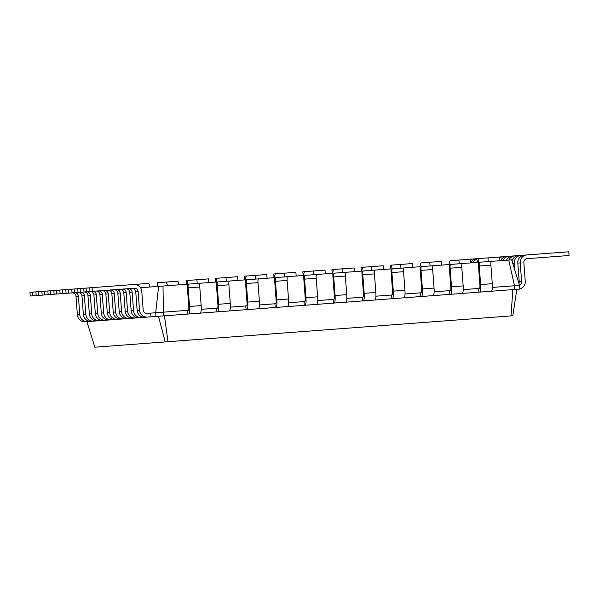 <?xml version="1.0" encoding="UTF-8"?>
<svg xmlns="http://www.w3.org/2000/svg" width="599" height="599" viewBox="0 0 599 599"><rect width="100%" height="100%" fill="white"/><g stroke="black" fill="none" stroke-linecap="round" stroke-linejoin="round"><path stroke-width="0.9" d="M188.318 310.289A3.729 0.749 -94.3 0 0 188.782 306.516L187.39 287.947A7.45 1.498 85.7 0 1 188.326 280.407L196.914 279.755L197.191 283.469L188.603 284.121A3.729 0.749 -94.3 0 0 188.131 287.887L189.531 306.463A7.45 1.498 85.7 0 1 188.595 314.003L187.846 314.063L187.569 310.342L188.318 310.289M196.914 279.755L208.557 278.879L208.834 282.593L216.419 282.024M200.246 283.245A3.729 0.749 -94.3 0 0 199.781 287.011L201.174 305.587A7.45 1.498 85.7 0 1 200.238 313.127L188.595 314.003M140.525 287.73L187.307 284.218M201.257 309.316L217.43 308.103A3.729 0.749 -94.3 0 0 217.894 304.329L216.494 285.753A7.45 1.498 85.7 0 1 217.43 278.213L237.668 276.693L237.945 280.407L245.53 279.838M230.36 307.13L246.533 305.909A3.729 0.749 -94.3 0 0 247.005 302.143L245.605 283.567A7.45 1.498 85.7 0 1 246.541 276.027L266.78 274.507L267.057 278.221L274.642 277.651M259.472 304.936L275.645 303.723A3.729 0.749 -94.3 0 0 276.117 299.949L274.716 281.38A7.45 1.498 85.7 0 1 275.652 273.84L295.884 272.313L296.168 276.027L303.745 275.458M288.583 302.75L304.756 301.537A3.729 0.749 -94.3 0 0 305.22 297.763L303.828 279.186A7.45 1.498 85.7 0 1 304.764 271.647L324.995 270.127L325.272 273.84L332.857 273.271M317.695 300.563L333.868 299.343A3.729 0.749 -94.3 0 0 334.332 295.577L332.939 277A7.45 1.498 85.7 0 1 333.875 269.46L354.106 267.94L354.383 271.654L361.968 271.085M346.806 298.369L362.979 297.156A3.729 0.749 -94.3 0 0 363.443 293.383L362.051 274.814A7.45 1.498 85.7 0 1 362.979 267.274L383.218 265.746L383.495 269.46L391.08 268.891M375.917 296.183L392.083 294.97A3.729 0.749 -94.3 0 0 392.555 291.196L391.154 272.62A7.45 1.498 85.7 0 1 392.09 265.08L412.329 263.56L412.606 267.274L420.191 266.705M405.021 293.997L421.194 292.776A3.729 0.749 -94.3 0 0 421.666 289.01L420.266 270.434A7.45 1.498 85.7 0 1 421.202 262.894L441.433 261.374L441.718 265.087L449.295 264.518M434.133 291.803L450.306 290.59A3.729 0.749 -94.3 0 0 450.777 286.816L449.377 268.247A7.45 1.498 85.7 0 1 450.313 260.707L470.544 259.18L470.829 262.894L478.406 262.325M463.244 289.617L479.417 288.404A3.729 0.749 -94.3 0 0 479.881 284.63L478.489 266.053A7.45 1.498 85.7 0 1 479.425 258.513L499.656 256.993L499.933 260.707L508.738 260.048L514.511 285.76L519.573 285.379L519.85 289.092L514.788 289.474L514.511 285.76L492.356 287.43M163.01 286.045L163.37 312.161L187.569 310.342M158.6 286.374L155.695 312.738L163.37 312.161L163.654 315.875L187.846 314.063M197.191 283.469L208.834 282.593M216.681 308.156L216.958 311.869L198.935 313.225M508.738 260.048L511.643 259.831L519.573 285.379M478.668 288.456L478.945 292.17L514.788 289.474M461.485 293.488L491.337 291.241A7.45 1.498 85.7 0 0 492.273 283.701L490.881 265.125A3.729 0.749 -94.3 0 1 491.345 261.351M245.792 305.969L246.069 309.683L275.181 307.497L304.292 305.303L304.007 301.589M228.039 311.038L258.461 308.747A7.45 1.498 85.7 0 0 259.397 301.207L257.997 282.638A3.729 0.749 -94.3 0 1 258.469 278.864M449.557 290.642L449.842 294.364L431.812 295.719M274.896 303.775L275.181 307.497L287.572 306.561A7.45 1.498 85.7 0 0 288.508 299.021L287.108 280.444A3.729 0.749 -94.3 0 1 287.572 276.678M420.446 292.836L420.73 296.55L402.7 297.905M391.342 295.022L391.619 298.736L373.589 300.092M333.119 299.403L333.396 303.116L315.373 304.472M362.23 297.209L362.507 300.93L344.485 302.285M150.731 313.112L147.092 313.389A3.729 3.646 -94.3 0 1 143.176 309.945L141.776 291.376A7.45 7.3 85.7 0 0 133.936 284.495L92.096 287.64L92.373 291.354L134.221 288.209A3.729 3.646 -94.3 0 1 138.137 291.646L139.537 310.222A7.45 7.3 85.7 0 0 147.369 317.103L151.008 316.826L150.731 313.112L155.695 312.738L155.972 316.459L163.654 315.875M512.864 289.624L510.999 315.913L512.826 315.77L516.84 289.324M164.455 315.815L168.005 341.7L510.999 315.913M226.025 277.569L226.302 281.283L217.714 281.927A3.729 0.749 -94.3 0 0 217.242 285.701L218.642 304.27A7.45 1.498 85.7 0 1 217.707 311.817L216.958 311.869M490.596 291.294L490.034 291.339M470.582 259.674A7.45 7.3 -94.3 0 1 473.143 258.985L470.754 259.165A7.45 7.3 -94.3 0 0 470.544 259.187L488.013 257.87L488.29 261.583L479.702 262.227A3.729 0.749 -94.3 0 0 479.237 266.001L480.63 284.577A7.45 1.498 85.7 0 1 479.694 292.117M462.233 263.545A3.729 0.749 -94.3 0 0 461.769 267.311L463.162 285.888A7.45 1.498 85.7 0 1 462.226 293.428L449.842 294.364M229.357 281.051A3.729 0.749 -94.3 0 0 228.885 284.825L230.286 303.401A7.45 1.498 85.7 0 1 229.35 310.941L217.707 311.817M458.901 260.056L459.178 263.77L450.59 264.421A3.729 0.749 -94.3 0 0 450.126 268.187L451.519 286.764A7.45 1.498 85.7 0 1 450.583 294.304M255.129 275.383L255.414 279.097L246.825 279.74A3.729 0.749 -94.3 0 0 246.354 283.514L247.754 302.083A7.45 1.498 85.7 0 1 246.818 309.623M433.129 265.731A3.729 0.749 -94.3 0 0 432.658 269.505L434.058 288.074A7.45 1.498 85.7 0 1 433.122 295.614L420.73 296.55M429.79 262.25L430.075 265.963L421.479 266.607A3.729 0.749 -94.3 0 0 421.015 270.381L422.407 288.95A7.45 1.498 85.7 0 1 421.479 296.49M284.24 273.189L284.525 276.903L275.929 277.554A3.729 0.749 -94.3 0 0 275.465 281.32L276.858 299.897A7.45 1.498 85.7 0 1 275.922 307.437M404.018 267.918A3.729 0.749 -94.3 0 0 403.546 271.691L404.946 290.268A7.45 1.498 85.7 0 1 404.011 297.808L391.619 298.736M400.679 264.436L400.963 268.15L392.375 268.794A3.729 0.749 -94.3 0 0 391.903 272.567L393.303 291.136A7.45 1.498 85.7 0 1 392.367 298.684M286.824 306.621L286.262 306.658M313.352 271.003L313.629 274.716L305.041 275.36A3.729 0.749 -94.3 0 0 304.577 279.134L305.969 297.703A7.45 1.498 85.7 0 1 305.033 305.25L304.292 305.303M374.907 270.112A3.729 0.749 -94.3 0 0 374.435 273.878L375.835 292.454A7.45 1.498 85.7 0 1 374.899 299.994L362.507 300.93M316.684 274.484A3.729 0.749 -94.3 0 0 316.22 278.258L317.612 296.834A7.45 1.498 85.7 0 1 316.676 304.374L305.033 305.25M371.575 266.622L371.852 270.336L363.264 270.988A3.729 0.749 -94.3 0 0 362.792 274.754L364.192 293.33A7.45 1.498 85.7 0 1 363.256 300.87M342.463 268.816L342.74 272.53L334.152 273.174A3.729 0.749 -94.3 0 0 333.68 276.948L335.081 295.517A7.45 1.498 85.7 0 1 334.145 303.057L333.396 303.116M345.795 272.298A3.729 0.749 -94.3 0 0 345.331 276.072L346.724 294.641A7.45 1.498 85.7 0 1 345.788 302.181L334.145 303.057M151.008 316.826L155.972 316.459M158.428 316.272L165.242 341.909L168.005 341.7M86.907 321.648L94.829 347.203L165.242 341.909M226.302 281.283L237.945 280.407M83.89 321.753L94.837 321.057M128.246 288.658A3.729 3.646 -94.3 0 1 132.162 292.095L133.562 310.671A7.45 7.3 85.7 0 0 141.394 317.552L148.619 317.006M80.438 292.252A3.729 3.646 -94.3 0 1 84.362 295.689L85.754 314.265A7.45 7.3 85.7 0 0 93.594 321.146L100.812 320.607M122.271 289.107A3.729 3.646 -94.3 0 1 126.187 292.544L127.58 311.121A7.45 7.3 85.7 0 0 135.419 318.002L142.644 317.455M77.75 288.718L74.171 288.988L74.448 292.701L78.035 292.432L77.75 288.718L83.725 288.269L84.01 291.983L89.985 291.533L89.708 287.82L86.121 288.089L86.398 291.803A3.729 3.646 -94.3 0 1 90.337 295.24L91.729 313.816A7.45 7.3 85.7 0 0 99.569 320.697L106.794 320.151M92.388 291.354A3.729 3.646 -94.3 0 1 96.312 294.79L97.704 313.367A7.45 7.3 85.7 0 0 105.544 320.248L112.769 319.701M110.321 290.006A3.729 3.646 -94.3 0 1 114.237 293.443L115.629 312.019A7.45 7.3 85.7 0 0 123.469 318.9L130.694 318.354M488.29 261.583L499.933 260.707M459.178 263.77L470.829 262.894M255.414 279.097L267.057 278.221M430.075 265.963L441.718 265.087M284.525 276.903L296.168 276.027M400.963 268.15L412.606 267.274M313.629 274.716L325.272 273.84M371.852 270.336L383.495 269.46M342.74 272.53L354.383 271.654M519.498 285.154A3.729 3.646 85.7 0 0 521.602 281.493L520.209 262.924A7.45 7.3 -94.3 0 1 526.925 254.942L568.773 251.797L569.05 255.511L527.202 258.656A3.729 3.646 85.7 0 0 523.848 262.647L525.241 281.223A7.45 7.3 -94.3 0 1 519.842 288.973M518.951 283.372A3.729 3.646 85.7 0 0 519.213 281.672L517.813 263.103A7.45 7.3 -94.3 0 1 524.537 255.122L550.848 253.145M514.706 269.692L514.234 263.373A7.45 7.3 -94.3 0 1 520.95 255.391L562.798 252.246M512.048 261.127A7.45 7.3 -94.3 0 1 518.562 255.571L520.95 255.391M473.143 258.985L476.729 258.716A7.45 7.3 -94.3 0 0 470.814 262.699M520.965 255.391L556.823 252.696M508.948 260.033A7.45 7.3 -94.3 0 1 514.975 255.84L512.587 256.02A7.45 7.3 -94.3 0 0 506.559 260.213M473.098 262.729A7.45 7.3 -94.3 0 1 479.125 258.536M502.973 260.483A7.45 7.3 -94.3 0 1 509 256.29L506.612 256.469A7.45 7.3 -94.3 0 0 500.584 260.662M476.684 262.459A7.45 7.3 -94.3 0 1 478.676 259.891M499.723 257.84A7.45 7.3 -94.3 0 1 503.025 256.739L544.865 253.594M499.663 257.061A7.45 7.3 -94.3 0 1 500.637 256.919L503.025 256.739M538.89 254.043L532.915 254.493M398.754 264.578L390.166 265.23L390.443 268.944M137.568 285.169A7.45 1.498 -94.3 0 0 136.767 284.278L128.171 284.929M369.643 266.772L361.055 267.416L361.332 271.13M149.982 287.018A7.45 1.498 -94.3 0 0 148.41 283.402L136.767 284.278M167.45 285.708A7.45 1.498 -94.3 0 0 165.871 282.092L157.282 282.735L157.567 286.449M340.531 268.958L331.943 269.602L332.22 273.316M179.094 284.832A7.45 1.498 -94.3 0 0 177.521 281.216L165.871 282.092M194.982 279.905L186.394 280.549L186.671 284.263M311.428 271.145L302.832 271.796L303.116 275.51M224.093 277.711L215.505 278.363L215.782 282.077M282.316 273.339L273.728 273.983L274.005 277.696M253.205 275.525L244.617 276.169L244.894 279.883M36.202 295.577L35.925 291.863L32.339 292.132L29.95 292.312L30.227 296.026L72.06 292.881A3.729 3.646 -94.3 0 1 75.991 296.318L77.391 314.894A7.45 7.3 85.7 0 0 85.223 321.775L91.258 321.326M32.339 292.132L32.623 295.846M66.085 293.33L65.8 289.617L71.775 289.167L72.06 292.881L74.448 292.701A3.729 3.646 -94.3 0 1 78.387 296.138L79.779 314.715A7.45 7.3 85.7 0 0 87.619 321.596M131.832 288.389A3.729 3.646 -94.3 0 1 135.748 291.825L137.141 310.402A7.45 7.3 85.7 0 0 144.98 317.283L147.369 317.103M78.05 292.432A3.729 3.646 -94.3 0 1 81.966 295.869L83.366 314.445A7.45 7.3 85.7 0 0 91.198 321.326L93.594 321.146M42.177 295.127L41.9 291.413L38.314 291.683L38.598 295.397M125.857 288.838A3.729 3.646 -94.3 0 1 129.773 292.275L131.166 310.851A7.45 7.3 85.7 0 0 139.005 317.732L141.394 317.552M80.146 288.538L80.423 292.252L84.01 291.983A3.729 3.646 -94.3 0 1 87.941 295.419L89.341 313.996A7.45 7.3 85.7 0 0 97.173 320.877L99.569 320.697M48.152 294.678L47.875 290.964L44.289 291.234L44.573 294.948M119.875 289.287A3.729 3.646 -94.3 0 1 123.798 292.724L125.191 311.3A7.45 7.3 85.7 0 0 133.03 318.181L135.419 318.002M92.373 291.354L89.985 291.533A3.729 3.646 -94.3 0 1 93.916 294.97L95.316 313.547A7.45 7.3 85.7 0 0 103.155 320.428L105.544 320.248M116.296 289.557A3.729 3.646 -94.3 0 1 120.212 292.993L121.604 311.57A7.45 7.3 85.7 0 0 129.444 318.451L133.083 318.174M54.135 294.229L53.85 290.515L50.264 290.785L50.548 294.498M113.9 289.736A3.729 3.646 -94.3 0 1 117.823 293.173L119.216 311.75A7.45 7.3 85.7 0 0 127.055 318.631L129.444 318.451M95.975 291.084A3.729 3.646 -94.3 0 1 99.898 294.521L101.291 313.097A7.45 7.3 85.7 0 0 109.13 319.978L115.158 319.522M68.196 289.437L68.473 293.151M60.11 293.78L59.825 290.066L56.239 290.335L56.523 294.049M98.363 290.904A3.729 3.646 -94.3 0 1 102.287 294.341L103.679 312.918A7.45 7.3 85.7 0 0 111.519 319.799M107.925 290.186A3.729 3.646 -94.3 0 1 111.848 293.622L113.241 312.199A7.45 7.3 85.7 0 0 121.08 319.08L123.469 318.9M101.95 290.635A3.729 3.646 -94.3 0 1 105.873 294.072L107.266 312.648A7.45 7.3 85.7 0 0 115.105 319.529L121.133 319.072M65.8 289.617L62.214 289.886L62.498 293.6M104.346 290.455A3.729 3.646 -94.3 0 1 108.262 293.892L109.654 312.468A7.45 7.3 85.7 0 0 117.494 319.349M89.708 287.82L92.096 287.64M35.925 291.863L38.314 291.683M83.725 288.269L86.121 288.089M41.9 291.413L44.289 291.234M78.035 292.432L80.423 292.252M47.875 290.964L50.264 290.785M71.775 289.167L74.171 288.988M53.85 290.515L56.239 290.335M59.825 290.066L62.214 289.886M189.531 306.463L201.174 305.587M188.131 287.887L199.781 287.011M218.642 304.27L230.286 303.401M217.242 285.701L228.885 284.825M480.63 284.577L492.273 283.701M479.237 266.001L490.881 265.125M451.519 286.764L463.162 285.888M450.126 268.187L461.769 267.311M247.754 302.083L259.397 301.207M246.354 283.514L257.997 282.638M422.407 288.95L434.058 288.074M421.015 270.381L432.658 269.505M276.858 299.897L288.508 299.021M275.465 281.32L287.108 280.444M393.303 291.136L404.946 290.268M391.903 272.567L403.546 271.691M305.969 297.703L317.612 296.834M304.577 279.134L316.22 278.258M364.192 293.33L375.835 292.454M362.792 274.754L374.435 273.878M335.081 295.517L346.724 294.641M333.68 276.948L345.331 276.072M521.602 281.493L519.213 281.672M137.141 310.402L139.537 310.222M135.748 291.825L138.137 291.646M520.209 262.924L517.813 263.103M514.234 263.373L512.781 263.478M77.391 314.894L79.779 314.715M75.991 296.318L78.387 296.138M83.366 314.445L85.754 314.265M81.966 295.869L84.362 295.689M131.166 310.851L133.562 310.671M129.773 292.275L132.162 292.095M89.341 313.996L91.729 313.816M87.941 295.419L90.337 295.24M125.191 311.3L127.58 311.121M123.798 292.724L126.187 292.544M95.316 313.547L97.704 313.367M93.916 294.97L96.312 294.79M119.216 311.75L121.604 311.57M117.823 293.173L120.212 292.993M101.291 313.097L103.679 312.918M99.898 294.521L102.287 294.341M113.241 312.199L115.629 312.019M111.848 293.622L114.237 293.443M107.266 312.648L109.654 312.468M105.873 294.072L108.262 293.892"/></g></svg>
